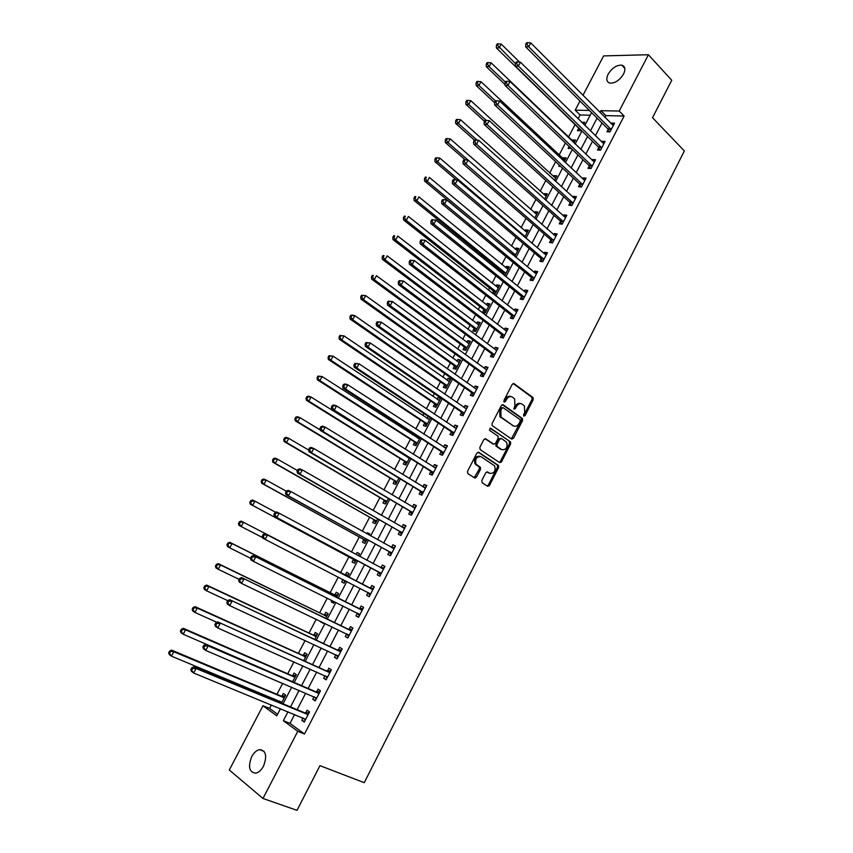 <?xml version="1.0" encoding="UTF-8"?>
<svg xmlns="http://www.w3.org/2000/svg" width="853" height="853" viewBox="0 0 853 853"><rect width="100%" height="100%" fill="white"/><g stroke="black" fill="none" stroke-linecap="round" stroke-linejoin="round"><path stroke-width="1.28" d="M523.817 416.125L525.085 415.592L533.178 399.716L533.093 397.647L514.028 383.658L512.195 384.383L503.92 400.494L504.123 402.094L505.424 401.56L506.49 399.481C508.217 396.688 510.179 395.888 512.397 397.093L514.658 398.873L514.903 405.506L513.901 409.014L515.329 408.63L516.385 406.561C518.091 403.789 520.031 402.989 522.217 404.162L524.424 405.911L524.67 412.489L523.625 414.558L523.817 416.125M523.529 415.742L532.037 399.396L531.952 397.327L513.133 383.519M503.846 401.742L505.36 399.151L506.49 399.481M513.762 408.79L515.255 406.231L516.385 406.561M251.72 756.643C253.917 752.634 256.518 750.299 259.525 749.627C265.997 750.448 267.32 755.95 263.502 766.143C261.317 770.142 258.726 772.487 255.74 773.191C249.193 772.338 247.85 766.826 251.72 756.643M608.146 74.211C612.049 67.995 616.602 64.977 621.784 65.148C625.164 66.246 625.75 69.221 623.543 74.051C619.641 80.267 615.109 83.295 609.948 83.146C606.515 82.048 605.918 79.073 608.146 74.211M481.817 480.516L482.126 482.745L487.607 486.263L489.473 485.432L498.621 467.487L498.589 465.514L478.778 452.314L476.88 453.124L467.529 471.336L467.849 473.596L474.609 477.925L476.496 477.094L480.474 469.342L480.452 467.369L476.049 464.16C474.865 458.893 476.539 456.408 481.049 456.696L494.665 465.898C495.87 471.101 494.239 473.586 489.771 473.351L487.639 471.965L485.762 472.786L481.817 480.516M582.951 95.344L603.625 55.903L648.397 54.731L671.737 80.278L652.524 117.703L684.362 150.96L364.252 782.681L319.95 765.653L297.004 810.35L262.98 798.472L229.297 770.003L262.98 705.73L276.756 715.848L280.477 708.715M648.397 54.731L619.225 111.039L600.97 110.677L600.022 112.489M294.605 714.526L289.999 723.387L304.5 734.006L624.119 116.04L619.225 111.039M304.5 734.006L297.782 731.309L262.98 798.472M511.672 439.082L513.495 438.303L522.537 420.572L522.473 418.535L503.185 404.791L501.319 405.538L492.085 423.525L492.138 425.562L511.672 439.082M510.616 443.955L501.521 461.793L499.677 462.603L480.154 449.627L479.844 447.356L483.822 439.604L485.709 438.805L493.652 444.168L495.518 443.379L498.12 438.282L498.077 436.267L489.409 430.221L490.688 428.249L510.574 441.95L510.616 443.955L509.486 443.592L500.402 461.409L501.521 461.793M624.119 116.04L605.865 115.603L604.926 117.415M602.015 123.013L595.394 135.755M592.504 141.299L585.808 154.201M582.951 159.692L576.18 172.732M573.355 178.16L566.499 191.349M563.705 196.723L556.774 210.062M554.013 215.382L546.997 228.871M544.267 234.138L537.177 247.775M534.468 252.978L527.303 266.776M524.627 271.915L517.376 285.862M514.743 290.948L507.407 305.054M504.795 310.076L497.384 324.343M494.804 329.301L487.308 343.727M484.76 348.621L477.19 363.207M474.673 368.048L467.007 382.794M464.522 387.561L456.781 402.477M454.329 407.18L446.503 422.256M444.082 426.905L436.16 442.142M433.782 446.716L425.775 462.123M423.429 466.644L415.336 482.222M413.023 486.668L404.844 502.417M402.563 506.789L394.289 522.708M392.049 527.026L383.69 543.116M381.483 547.359L373.028 563.63M370.863 567.799L362.322 584.23M360.169 588.378L351.596 604.862M349.378 609.127L340.816 625.601M338.545 629.983L329.983 646.457M327.648 650.956L319.097 667.409M316.687 672.036L308.146 688.478M305.683 693.222L297.132 709.664M608.178 129.432L606.952 131.799L609.98 131.906L614.512 123.173L611.462 123.077L611.153 123.674M598.731 147.644L597.495 150.021L600.523 150.181L605.065 141.395L602.037 141.257L601.685 141.939M589.242 165.951L588.005 168.34L591.001 168.542L595.575 159.724L592.568 159.532L592.174 160.3M579.709 184.344L578.462 186.743L581.447 186.999L586.043 178.128L583.047 177.893L582.61 178.746M570.124 202.833L568.876 205.242L571.841 205.552L576.457 196.638L573.483 196.35L572.992 197.288M560.496 221.407L559.237 223.827L562.18 224.179L566.829 215.223L563.865 214.892L563.332 215.926M550.814 240.077L549.556 242.508L552.488 242.913L557.148 233.914L554.205 233.53L553.629 234.65M541.09 258.832L539.821 261.285L542.732 261.732L547.423 252.691L544.491 252.264L543.873 253.469M531.312 277.694L530.033 280.147L532.933 280.658L537.646 271.563L534.735 271.083L534.063 272.384M521.492 296.641L520.213 299.115L523.081 299.67L527.815 290.532L524.936 289.999L524.211 291.385M511.619 315.685L510.329 318.169L513.186 318.777L517.942 309.586L515.073 309.01L514.306 310.492M501.692 334.824L500.402 337.319L503.238 337.98L508.025 328.746L505.168 328.117L504.358 329.695M491.723 354.059L490.422 356.565L493.247 357.279L498.045 348.003L495.22 347.31L494.356 348.984M481.7 373.39L480.399 375.906L483.193 376.674L488.023 367.355L485.218 366.609L484.301 368.379M471.634 392.817L470.312 395.355L473.095 396.165L477.947 386.804L475.164 386.004L474.193 387.87M461.505 412.34L460.183 414.889L462.944 415.763L467.828 406.348L465.056 405.506L464.032 407.467M451.333 431.97L450 434.529L452.74 435.456L457.645 425.988L454.894 425.093L453.828 427.15M441.108 451.695L439.764 454.276L442.494 455.257L447.42 445.735L444.69 444.786L443.571 446.94M430.829 471.528L429.486 474.119L432.183 475.153L437.141 465.589L434.422 464.576L433.26 466.836M420.497 491.456L419.143 494.058L421.83 495.145L426.799 485.538L424.112 484.472L422.885 486.828M410.112 511.491L408.758 514.103L411.413 515.255L416.413 505.584L413.748 504.464L412.468 506.927M399.673 531.622L398.308 534.245L400.942 535.46L405.975 525.747L403.33 524.563L401.998 527.133M389.181 551.859L387.806 554.503L390.429 555.761L395.483 546.005L392.86 544.768L391.484 547.402M378.636 572.203L377.261 574.858L379.852 576.18L384.938 566.371L382.325 565.07L380.95 567.725M368.027 592.654L366.651 595.319L369.221 596.705L374.328 586.832L371.748 585.478L370.362 588.144M357.375 613.2L355.989 615.887L358.537 617.327L363.666 607.411L361.107 606.003L359.721 608.679M346.659 633.886L345.262 636.562L347.789 638.065L352.961 628.096L350.423 626.624L349.026 629.311M335.837 654.741L334.493 657.343L336.999 658.911L342.192 648.888L339.675 647.352L338.268 650.061M324.972 675.715L323.66 678.242L326.145 679.862L331.359 669.786L328.863 668.198L327.456 670.916M314.032 696.805L312.774 699.236L315.226 700.921L320.472 690.802L318.009 689.139L316.591 691.879M303.05 718.002L301.834 720.348L304.265 722.096L309.532 711.924L307.091 710.208L305.662 712.948M590.18 115.219L580.083 114.974L578.089 118.78M575.039 124.613L568.503 137.098M565.422 142.984L559.12 155.033M555.644 161.675L549.684 173.063M545.813 180.463L540.216 191.168M535.929 199.346L530.694 209.369M526.002 218.325L521.119 227.655M516.022 237.401L511.501 246.037M506 256.572L501.841 264.505M499.261 269.452L498.61 270.689M495.913 275.839L492.138 283.057M489.579 287.951L488.449 290.116M485.784 295.202L482.382 301.706M479.855 306.536L478.224 309.639M475.601 314.661L472.573 320.451M470.078 325.228L467.956 329.269M465.365 334.227L462.721 339.281M460.247 344.004L457.634 348.994M455.075 353.888L452.815 358.207M450.384 362.866L447.26 368.827M444.733 373.657L442.867 377.229M440.457 381.824L436.832 388.755M434.337 393.532L432.866 396.336M430.488 400.878L426.351 408.79M423.888 413.502L422.821 415.55M420.476 420.028L415.816 428.931M413.385 433.569L412.713 434.849M410.4 439.274L405.218 449.179M400.281 458.615L394.576 469.534M390.12 478.053L383.871 489.985M379.894 497.587L373.113 510.552M369.626 517.217L362.29 531.227M359.305 536.942L351.415 552.019M348.92 556.774L340.582 572.715M338.289 577.108L330.111 592.728M327.285 598.134L319.598 612.838M316.228 619.267L309.021 633.054M305.107 640.528L298.379 653.377M293.922 661.896L287.696 673.795M282.684 683.381L276.958 694.331M274.506 699.012L273.962 700.046M271.382 704.973L269.58 708.427L277.577 714.281M583.697 124.282L584.753 122.267L581.757 122.374M578.622 128.366L577.417 130.68L580.307 130.786L580.776 129.869M573.994 142.867L575.476 140.041L572.598 139.903L572.203 140.649M569.132 146.524L568.13 148.443L571.105 148.401M564.249 161.548L566.147 157.901L563.289 157.72L562.863 158.541M559.397 165.173L558.8 166.303L560.752 166.431M554.439 180.314L556.785 175.846L553.938 175.622L553.469 176.518M544.598 199.186L547.37 193.876L544.545 193.599L544.022 194.591M534.692 218.144L537.912 211.992L535.098 211.672L534.543 212.738M524.744 237.209L528.402 230.193L525.608 229.83L525.011 230.982M514.743 256.358L518.859 248.49L516.076 248.074L515.436 249.311M504.699 275.604L509.262 266.872L506.501 266.413L505.808 267.735M503.142 272.853L502.588 273.898M493.258 293.912L494.975 294.242L499.613 285.339L496.872 284.838L496.137 286.245M493.492 291.299L492.458 293.283M483.811 309.852L482.542 312.273L485.261 312.848L489.921 303.903L487.202 303.348L486.423 304.841M474.065 328.48L472.797 330.911L475.494 331.54L480.186 322.551L477.477 321.954L476.656 323.532M464.288 347.214L463.008 349.655L465.685 350.327L470.398 341.296L467.711 340.646L466.847 342.32M454.457 366.033L453.167 368.485L455.833 369.21L460.567 360.137L457.901 359.433L456.984 361.192M444.573 384.938L443.283 387.411L445.927 388.179L450.683 379.063L448.038 378.316L447.068 380.161M434.646 403.949L433.345 406.423L435.968 407.254L440.756 398.084L438.122 397.285L437.109 399.225M428.206 416.36L427.097 418.386M424.666 423.045L423.365 425.53L425.967 426.415L430.445 417.842L428.163 416.349M417.714 436.363L417.042 437.632M414.643 442.238L413.332 444.744L415.912 445.671L420.007 437.834M404.567 461.526L403.245 464.043L405.804 465.024L409.515 457.933M394.438 480.911L393.116 483.438L395.653 484.472L398.969 478.128M384.255 500.391L382.933 502.929L385.449 504.027L388.371 498.44M379.99 514.476L377.612 513.111L379.98 514.498M374.03 519.967L372.697 522.526L375.192 523.667L377.708 518.848M369.232 535.087L369.839 533.925L367.344 532.752L366.822 533.754M363.751 539.65L362.408 542.209L364.881 543.414L367.003 539.363M358.431 555.783L359.508 553.714L357.034 552.488L356 554.482M353.419 559.419L352.065 561.999L354.528 563.257L356.234 559.995M347.576 576.564L349.122 573.621L346.67 572.331L345.316 574.922M342.927 579.496L341.68 581.895L344.111 583.207L345.39 580.765M336.7 597.388L338.673 593.613L336.253 592.27L334.888 594.872M331.977 600.459L331.231 601.877L333.651 603.252L334.451 601.696M325.782 618.318L328.181 613.712L325.782 612.315L324.417 614.928M320.963 621.549L323.127 623.394L323.468 622.754M314.789 639.366L317.636 633.918L315.258 632.457L313.883 635.09M303.743 660.521L307.037 654.219L304.681 652.705L303.295 655.349M294.989 677.293L185.549 629.877L183.192 634.237L292.632 681.782L296.386 674.627L294.04 673.06L292.654 675.715M281.479 703.171L285.67 695.142L283.356 693.51L281.959 696.176M279.421 701.059L278.878 702.083M269.58 708.427L262.98 705.73M580.083 114.974L575.189 110.154L579.976 101.027M589.412 110.442L575.189 110.154M283.036 703.81L291.694 687.23M294.189 682.453L302.836 665.862M305.267 661.203L313.936 644.612M316.303 640.07L324.961 623.468M327.275 619.043L335.933 602.442M338.183 598.134L346.851 581.522M349.037 577.332L357.684 560.762M359.881 556.561L368.432 540.162M370.671 535.887L379.137 519.658M381.398 515.319L389.778 499.261M392.081 494.857L400.366 478.981M402.701 474.492L410.89 458.797M413.268 454.244L421.371 438.719M423.781 434.102L431.799 418.748M434.241 414.068L442.163 398.873M444.637 394.129L452.485 379.105M454.99 374.286L462.742 359.433M465.29 354.56L472.957 339.867M475.537 334.93L483.118 320.397M485.73 315.397L493.226 301.024M495.87 295.959L503.281 281.746M505.957 276.628L513.293 262.575M515.99 257.393L523.241 243.5M525.981 238.254L533.146 224.51M535.919 219.21L543.009 205.626M545.803 200.263L552.819 186.828M555.644 181.412L562.575 168.126M565.432 162.656L572.288 149.52M575.167 143.997L581.949 131.01M584.859 125.423L591.555 112.585M287.962 711.797L283.335 720.689L297.782 731.309M597.1 118.109L590.436 130.904M587.546 136.459L580.808 149.403M577.939 154.905L571.126 167.988M568.29 173.447L561.391 186.679M558.587 192.074L551.614 205.456M548.842 210.798L541.794 224.328M539.043 229.606L531.909 243.297M529.191 248.522L521.983 262.361M519.296 267.522L512.013 281.522M509.348 286.629L501.98 300.778M499.357 305.822L491.904 320.131M489.313 325.11L481.774 339.59M479.215 344.505L471.592 359.145M469.065 363.996L461.356 378.796M458.861 383.583L451.077 398.554M448.614 403.277L440.734 418.407M438.303 423.067L430.339 438.367M427.95 442.963L419.9 458.424M417.543 462.955L409.397 478.586M407.073 483.054L398.841 498.856M396.549 503.249L388.232 519.232M385.982 523.561L377.57 539.714M375.352 543.969L366.843 560.304M364.668 564.494L356.085 580.989M353.91 585.158L345.294 601.696M343.066 605.982L334.451 622.519M332.158 626.923L323.554 643.45M321.197 647.971L312.593 664.498M310.183 669.136L301.578 685.652M299.104 690.408L290.51 706.913M605.865 115.603L600.97 110.677M289.999 723.387L283.335 720.689M581.853 122.182L583.804 124.09M572.598 139.903L574.559 141.79M563.289 157.72L565.272 159.586M553.938 175.622L555.943 177.456M544.545 193.599L546.56 195.422M535.098 211.672L537.145 213.463M525.608 229.83L527.676 231.6M516.076 248.074L518.155 249.822M506.501 266.413L508.601 268.13M496.872 284.838L498.994 286.523M487.202 303.348L489.345 305.011M477.477 321.954L479.642 323.596M467.711 340.646L469.896 342.266M457.901 359.433L460.108 361.022M448.038 378.316L450.267 379.873M438.122 397.285L440.372 398.82M367.344 532.752L369.754 534.085M357.034 552.488L359.465 553.8M341.68 581.895L344.132 583.153M331.231 601.877L333.715 603.114M320.739 621.976L323.244 623.18M611.462 123.077L613.499 125.124M476.646 464.789L475.249 463.872M602.037 141.257L604.095 143.283M592.568 159.532L594.637 161.526M583.047 177.893L585.147 179.866M573.483 196.35L575.594 198.291M563.865 214.892L566.008 216.811M554.205 233.53L556.369 235.417M544.491 252.264L546.677 254.119M534.735 271.083L536.942 272.917M524.936 289.999L527.154 291.801M515.073 309.01L517.323 310.78M505.168 328.117L507.45 329.866M495.22 347.31L497.512 349.037M485.218 366.609L487.532 368.304M475.164 386.004L477.499 387.667M465.056 405.506L467.423 407.137M454.894 425.093L457.283 426.692M444.69 444.786L447.1 446.354M434.422 464.576L436.864 466.122M424.112 484.472L426.575 485.975M413.748 504.464L416.232 505.946M403.33 524.563L405.836 526.013M392.86 544.768L395.387 546.176M382.325 565.07L384.884 566.456M366.651 595.319L369.242 596.652M355.989 615.887L358.612 617.188M345.262 636.562L347.917 637.831M334.493 657.343L337.17 658.58M323.66 678.242L326.368 679.436M312.774 699.236L315.503 700.398M301.834 720.348L304.585 721.478M520.693 403.597C518.592 402.787 516.779 403.661 515.255 406.231M510.84 396.506C508.719 395.707 506.895 396.581 505.36 399.151M511.342 438.858L521.407 420.23L521.343 418.194L502.321 404.642M520.234 421.19L520.042 419.623L503.27 407.755L501.969 408.278L500.839 410.485L501.042 417.053L513.303 425.818C515.5 426.958 517.44 426.137 519.125 423.365L520.234 421.19M502.844 407.627L500.839 407.947L501.969 408.278M513.591 425.999L499.911 416.701L499.709 410.144L500.839 407.947M499.293 462.347L500.402 461.409M484.93 438.666L493.023 443.965M489.995 428.195L510.329 441.726M501.799 449.67C506.277 449.926 507.876 447.43 506.586 442.195L501.479 438.527L499.623 439.306L497.022 444.402L497.064 446.407L501.873 449.723M500.967 438.357L498.504 438.943L499.623 439.306M500.679 449.296L495.945 446.023L495.902 444.029L498.504 438.943M509.486 443.592L509.198 441.364M488.662 472.957L486.924 471.816M479.887 456.28C475.398 456.056 473.746 458.551 474.94 463.765L476.838 464.928M474.193 477.659L479.365 468.937L479.343 466.975L475.729 464.522M487.18 485.986L488.353 485.016L497.502 467.092L497.47 465.12L478.021 452.165M519.626 62.12L501.255 44.089L499.24 47.832L496.371 47.939L578.227 127.715L579.688 130.765M497.534 45.326L498.333 43.823L497.192 43.876L496.382 45.369L497.534 45.326L515.425 63.655M498.333 43.823L501.255 44.089M496.371 47.939L496.382 45.369M611.217 129.539L528.711 46.766L530.769 42.917L613.286 125.54M609.234 131.884L607.773 128.76L525.693 46.872L528.711 46.766L526.962 44.185L527.783 42.65L526.578 42.703L525.747 44.239L526.962 44.185M525.747 44.239L525.693 46.872M530.769 42.917L527.783 42.65M569.825 147.174L570.454 148.571M574.261 142.355L491.147 62.855L489.121 66.609L486.274 66.673L505.04 84.564M487.404 64.103L488.215 62.589L487.074 62.621L486.263 64.124L487.404 64.103L489.121 66.609L505.424 82.197M488.215 62.589L491.147 62.855M486.274 66.673L486.263 64.124M564.931 160.225L480.985 81.707L478.949 85.492L476.123 85.492L494.633 102.744M477.222 82.965L478.043 81.462L476.912 81.462L476.102 82.976L477.222 82.965L478.949 85.492L495.412 100.878M478.043 81.462L480.985 81.707M476.123 85.492L476.102 82.976M555.559 178.181L470.771 100.654L468.724 104.461L465.919 104.407L484.461 121.318M466.996 101.933L467.817 100.419L466.698 100.398L465.877 101.923L466.996 101.933L468.724 104.461L486.146 120.369L484.994 120.337L484.152 121.904L485.325 121.947L486.167 120.369L489.195 120.614L575.21 199.048M467.817 100.419L470.771 100.654M465.919 104.407L465.877 101.923M601.749 147.804L518.389 66.054L520.458 62.194L603.839 143.784M599.84 150.149L598.326 146.983L515.383 66.118L518.389 66.054L516.63 63.474L517.462 61.928L516.257 61.96L515.436 63.495L516.63 63.474M515.436 63.495L515.383 66.118M520.458 62.194L517.462 61.928M592.249 166.154L508.015 85.449L510.094 81.557L594.338 162.113M590.393 168.499L588.837 165.29L505.029 85.449L508.015 85.449L506.255 82.858L507.087 81.302L505.893 81.312L505.061 82.869L506.255 82.858M505.061 82.869L505.029 85.449M510.094 81.557L507.087 81.302M582.695 184.589L497.587 104.94L499.677 101.038L584.795 180.537M580.904 186.956L579.294 183.694L494.623 104.887L497.587 104.94L495.817 102.349L496.649 100.793L495.465 100.771L494.633 102.328L495.817 102.349M494.633 102.328L494.623 104.887M499.677 101.038L496.649 100.793M546.144 196.222L460.503 119.708L458.445 123.525L455.662 123.429L474.396 140.116M456.718 120.998L457.539 119.473L456.43 119.441L455.598 120.966L456.718 120.998L458.445 123.525L477.094 140.169M457.539 119.473L460.503 119.708M455.662 123.429L455.598 120.966M489.195 120.614L487.095 124.538L484.163 124.431L569.708 202.182L571.371 205.498M573.088 203.131L487.095 124.538L485.325 121.947M484.152 121.904L484.163 124.431M536.676 214.348L450.181 138.847L448.113 142.696L445.351 142.547L465.258 159.863M446.375 140.159L447.207 138.623L446.098 138.57L445.277 140.105L446.375 140.159L448.113 142.696L468.041 160.065M447.207 138.623L450.181 138.847M445.351 142.547L445.277 140.105M563.449 221.759L476.56 144.232L478.672 140.287L565.571 217.654M561.796 224.136L560.069 220.767L563.023 221.108L560.069 220.767L473.639 144.082L476.56 144.232L474.78 141.641L475.622 140.063L474.46 139.999L473.618 141.577L474.78 141.641M473.618 141.577L473.639 144.082M478.672 140.287L475.622 140.063M527.165 232.57L439.807 158.093L437.728 161.953L434.987 161.75L456.291 179.855M435.99 159.426L436.821 157.88L435.723 157.805L434.891 159.351L435.99 159.426L437.728 161.953L525.075 236.58M436.821 157.88L439.807 158.093M434.987 161.75L434.891 159.351M553.746 240.471L465.962 164.043L468.084 160.076L555.879 236.356M552.168 242.87L550.42 239.469L553.32 239.832L550.388 239.437L463.072 163.829L465.962 164.043L464.181 161.441L465.024 159.852L463.872 159.767L463.019 161.356L464.181 161.441M463.019 161.356L463.072 163.829M468.084 160.076L465.024 159.852M517.611 250.878L429.39 177.445L427.289 181.326L424.581 181.071L512.909 254.834M425.551 178.789L426.383 177.232L425.295 177.136L424.463 178.682L425.551 178.789L427.289 181.326L515.5 254.908M425.295 177.136L426.383 177.232M424.581 181.071L424.463 178.682M453.22 179.642L452.367 181.241L453.519 181.348L454.372 179.748L453.22 179.642L457.443 179.962L546.155 255.143M454.372 179.748L457.443 179.962L455.31 183.949L452.442 183.683L540.717 258.256L542.508 261.7M544.001 259.28L455.31 183.949L453.519 181.348M452.367 181.241L452.442 183.683M508.004 269.271L418.908 196.883L416.808 200.786L414.11 200.476L502.705 272.235L504.475 275.434M415.048 198.248L415.891 196.691L414.814 196.563L413.972 198.131L415.048 198.248L416.808 200.786L505.893 273.323M414.814 196.563L415.891 196.691M414.11 200.476L413.972 198.131M442.526 199.623L441.662 201.223L442.803 201.351L443.667 199.751L442.526 199.623L446.748 199.954L536.366 274.026M443.667 199.751L446.748 199.954L444.605 203.963L441.758 203.643L530.875 277.065L532.794 280.626M534.213 278.185L444.605 203.963L442.803 201.351M441.662 201.223L441.758 203.643M498.077 287.696L408.374 216.427L406.263 220.351L403.586 219.989L493.055 290.702L495.007 294.168M404.503 217.814L405.346 216.246L404.279 216.097L403.426 217.664L404.503 217.814L406.263 220.351L496.233 291.822M404.279 216.097L405.346 216.246M403.586 219.989L403.426 217.664M431.767 219.711L430.904 221.322L432.034 221.471L432.897 219.861L431.767 219.711L435.99 220.053L526.258 292.942M432.897 219.861L435.99 220.053L433.836 224.094L431.01 223.71L521.044 296.023L523.049 299.659M524.371 297.185L433.836 224.094L432.034 221.471M430.904 221.322L431.01 223.71M488.662 306.323L397.786 236.078L395.653 240.024L393.009 239.608L483.363 309.244L485.336 312.699M488.705 306.238L488.087 306.131M393.894 237.475L394.747 235.897L393.681 235.737L392.828 237.315L393.894 237.475L395.653 240.024L486.519 310.417M393.681 235.737L394.747 235.897M393.009 239.608L392.828 237.315M420.945 239.906L420.081 241.527L421.201 241.698L422.075 240.077L420.945 239.906L425.178 240.269L516.651 312.081M422.075 240.077L425.178 240.269L423.013 244.321L420.209 243.883L511.171 315.066L513.218 318.723M514.476 316.282L423.013 244.321L421.201 241.698M516.065 311.878L516.705 311.985M420.081 241.527L420.209 243.883M478.917 324.993L387.134 255.836L385.002 259.792L382.368 259.323L473.618 327.893L475.622 331.305M479.002 324.822L478.181 324.694M383.232 257.243L384.085 255.655L383.029 255.473L382.176 257.052L383.232 257.243L385.002 259.792L476.774 329.098M383.029 255.473L384.085 255.655M382.368 259.323L382.176 257.052M410.069 260.208L409.205 261.839L410.314 262.042L411.189 260.41L410.069 260.208L414.313 260.581L506.725 331.252M411.189 260.41L414.313 260.581L412.127 264.654L409.344 264.163L501.244 334.216L503.313 337.841M504.539 335.474L412.127 264.654L410.314 262.042M505.978 330.932L506.821 331.071M409.205 261.839L409.344 264.163M469.129 343.748L376.44 275.69L374.286 279.667L371.684 279.144L463.829 346.617L465.855 350.018M469.257 343.503L468.244 343.354M372.516 277.118L373.369 275.519L372.324 275.316L371.471 276.905L372.516 277.118L374.286 279.667L466.964 347.875M372.324 275.316L373.369 275.519M371.684 279.144L371.471 276.905M399.14 280.626L398.266 282.258L399.364 282.482L400.249 280.84L399.14 280.626L403.384 281.01L496.745 350.508M400.249 280.84L403.384 281.01L401.187 285.105L398.436 284.55L491.264 353.451L493.354 357.055M494.548 354.763L401.187 285.105L399.364 282.482M495.838 350.093L496.883 350.252M398.266 282.258L398.436 284.55M459.287 362.589L365.681 295.639L363.527 299.648L360.936 299.062L453.999 365.447L456.035 368.816M459.458 362.269L458.242 362.099M361.736 297.089L362.6 295.49L361.565 295.255L360.702 296.855L361.736 297.089L363.527 299.648L457.112 366.747M361.565 295.255L365.681 295.639L362.6 295.49M360.936 299.062L360.702 296.855M388.147 301.152L387.262 302.794L388.36 303.039L389.245 301.386L388.147 301.152L392.391 301.546L486.711 369.871M389.245 301.386L392.391 301.546L390.194 305.673L387.454 305.054L481.241 372.793L483.352 376.365M484.504 374.147L390.194 305.673L388.36 303.039M485.645 369.36L486.903 369.52M387.262 302.794L387.454 305.054M449.392 381.536L354.869 315.706L352.694 319.736L350.135 319.097L444.114 384.362L446.172 387.699M449.616 381.12L448.198 380.95M350.903 317.167L351.777 315.557L350.754 315.311L349.879 316.921L350.903 317.167L352.694 319.736L447.217 385.705M350.754 315.311L352.3 315.077L354.869 315.706L351.777 315.557M350.135 319.097L349.879 316.921M377.101 321.784L376.205 323.436L377.293 323.703L378.178 322.05L377.101 321.784L381.344 322.199L476.635 389.341M378.178 322.05L381.344 322.199L379.127 326.336L376.418 325.665L471.165 392.231L473.308 395.771M474.417 393.628L379.127 326.336L377.293 323.703M475.388 388.723L476.87 388.893M376.205 323.436L376.418 325.665M439.455 400.569L343.994 335.879L341.818 339.921L339.281 339.227L434.177 403.373L436.267 406.689M439.721 400.068L438.101 399.897M340.016 337.361L340.891 335.741L339.878 335.464L339.004 337.084L341.818 339.921L437.269 404.759M339.878 335.464L343.994 335.879L340.891 335.741M339.281 339.227L339.004 337.084M365.98 342.522L365.095 344.196L366.172 344.484L367.057 342.821L365.98 342.522L370.234 342.959L466.506 408.896M367.057 342.821L370.234 342.959L368.006 347.118L365.329 346.382L461.036 411.764L463.2 415.272M464.267 413.204L368.006 347.118L366.172 344.484M465.088 408.192L466.783 408.363M365.095 344.196L365.329 346.382M429.475 419.697L333.065 356.159L330.879 360.222L328.362 359.465L424.197 422.48L426.308 425.764M429.773 419.122L427.939 418.94M329.077 357.652L329.951 356.021L328.949 355.722L328.064 357.354L330.879 360.222L427.268 423.909M328.949 355.722L333.065 356.159L329.951 356.021M328.362 359.465L328.064 357.354M354.816 363.389L353.91 365.063L354.976 365.372L355.872 363.698L354.816 363.389L359.07 363.826L456.323 428.558M355.872 363.698L359.07 363.826L356.831 368.016L354.166 367.216L450.853 431.394L453.05 434.881M454.073 432.887L356.831 368.016L354.976 365.372M500.178 461.761L501.191 462.273M501.148 461.985L500.338 461.526M454.734 427.758L456.643 427.929M353.91 365.063L354.166 367.216M419.431 438.922L322.082 376.536L319.875 380.63L317.391 379.82L414.163 441.673L416.296 444.935M419.783 438.261L417.735 438.079M318.073 378.06L318.947 376.418L317.956 376.098L317.071 377.73L319.875 380.63L417.224 443.155M317.956 376.098L322.082 376.536L318.947 376.418M317.391 379.82L317.071 377.73M489.089 485.954L488.065 485.442M489.259 485.762L488.215 485.25M475.292 478.075L474.535 477.552M343.578 384.362L342.671 386.046L343.727 386.388L344.633 384.703L343.578 384.362L345.198 383.967L347.843 384.82L446.087 448.315M344.633 384.703L347.843 384.82L345.593 389.032L342.949 388.168L440.617 451.13L442.835 454.585M443.827 452.676L345.593 389.032L343.727 386.388M444.317 447.43L446.45 447.601M342.671 386.046L342.949 388.168M409.355 458.242L311.036 397.029L308.818 401.145L306.355 400.27L404.077 460.972L406.241 464.203M408.683 457.411L407.478 457.325M307.005 398.564L307.89 396.922L306.909 396.581L306.014 398.223L308.818 401.145L407.126 462.497M306.909 396.581L308.562 396.176L311.036 397.029L307.89 396.922M306.355 400.27L306.014 398.223M332.286 405.442L331.38 407.137L332.425 407.51L333.331 405.815L332.286 405.442L333.939 405.015L336.551 405.921L435.798 468.18M333.331 405.815L336.551 405.921L334.291 410.154L331.678 409.227L430.339 470.963L432.578 474.385M433.527 472.551L334.291 410.154L332.425 407.51M433.846 467.209L436.214 467.369M331.38 407.137L331.678 409.227M320.27 429.976L299.936 417.639L297.708 421.766L295.266 420.838L393.947 480.356L396.133 483.566M295.884 419.186L296.78 417.533L295.799 417.16L294.903 418.812L297.708 421.766L396.976 481.934M295.799 417.16L297.484 416.712L299.936 417.639L296.78 417.533M295.266 420.838L294.903 418.812M320.931 426.649L320.014 428.355L321.048 428.75L321.965 427.044L320.931 426.649L322.605 426.169L325.196 427.14L425.455 488.14M321.965 427.044L325.196 427.14L322.924 431.394L320.333 430.413L419.996 490.901L422.267 494.292M423.173 492.544L322.924 431.394L321.048 428.75M423.323 487.095L425.924 487.234M320.014 428.355L320.333 430.413M308.658 450.064L288.772 438.346L286.533 442.504L284.113 441.513L383.765 499.847L385.972 503.025M284.699 439.913L285.595 438.261L284.635 437.866L283.74 439.519L286.533 442.504L386.782 501.468M284.635 437.866L286.341 437.365L288.772 438.346L285.595 438.261M284.113 441.513L283.74 439.519M309.511 447.974L308.594 449.68L309.618 450.096L310.535 448.39L309.511 447.974L311.217 447.441L313.787 448.475L415.059 508.207M310.535 448.39L313.787 448.475L311.494 452.762L308.935 451.706L409.611 510.936L411.903 514.295M412.767 512.632L311.494 452.762L309.618 450.096M412.735 507.087L415.582 507.204M308.594 449.68L308.935 451.706M297.42 470.536L277.545 459.17L275.295 463.35L272.907 462.294L373.529 519.434L375.757 522.58M273.461 460.759L274.367 459.085L273.408 458.669L272.502 460.343L275.295 463.35L376.536 521.108M273.408 458.669L275.146 458.125L277.545 459.17L274.367 459.085M272.907 462.294L272.502 460.343M298.028 469.406L297.1 471.133L298.113 471.57L299.04 469.854L298.028 469.406L299.766 468.83L302.303 469.928L404.61 528.37M299.04 469.854L302.303 469.928L300 474.236L297.462 473.116L399.172 531.078L401.486 534.404M402.307 532.816L300 474.236L298.113 471.57M402.104 527.186L405.175 527.282M297.1 471.133L297.462 473.116M286.341 491.232L266.264 480.111L264.003 484.312L261.636 483.193L363.239 539.117L365.5 542.231M262.159 481.71L263.065 480.036L262.116 479.589L261.21 481.273L264.003 484.312L366.225 540.834M262.116 479.589L263.886 479.002L266.264 480.111L263.065 480.036M261.636 483.193L261.21 481.273M286.48 490.965L285.552 492.693L286.555 493.162L287.482 491.435L286.48 490.965L288.25 490.336L290.766 491.499L394.107 548.65M287.482 491.435L290.766 491.499L288.442 495.828L285.936 494.655L388.669 551.315L391.015 554.621M391.794 553.117L288.442 495.828L286.555 493.162M391.399 547.402L394.726 547.455M285.552 492.693L285.936 494.655M275.722 512.322L254.919 501.159L252.648 505.381L250.302 504.198L352.907 558.896L355.189 561.988M358.782 555.1L357.13 555.09M250.793 502.78L251.71 501.095L250.771 500.626L249.854 502.31L252.648 505.381L355.872 560.666M250.771 500.626L252.573 499.986L254.919 501.159L251.71 501.095M250.302 504.198L249.854 502.31M274.869 512.642L273.941 514.38L274.933 514.881L275.86 513.133L274.869 512.642L276.671 511.96L279.155 513.197L383.551 569.026M275.86 513.133L279.155 513.197L276.83 517.547L274.346 516.3L378.114 571.67L380.491 574.933M381.227 573.515L276.83 517.547L274.933 514.881M380.641 567.714L384.223 567.735M273.941 514.38L274.346 516.3M343.311 579.688L344.825 581.842M348.44 574.922L344.591 574.794L241.196 521.087L243.51 522.324L241.228 526.568L262.575 537.582M347.757 576.212L243.51 522.324L239.362 521.769L238.445 523.475L239.373 523.966L240.29 522.271M239.373 523.966L241.228 526.568L238.904 525.32L238.445 523.475M239.362 521.769L241.196 521.087M372.217 589.391L265.027 533.711L372.942 589.508M264.174 534.959L267.49 535.012L265.144 539.384L262.692 538.072L262.255 536.185L263.236 536.708L264.174 534.959L263.193 534.436L262.255 536.185M370.607 594.019L265.144 539.384L263.236 536.708M369.637 588.026L373.667 588.122M369.914 595.362L367.76 592.302M265.027 533.711L263.193 534.436M338.033 594.84L334.163 594.765L229.756 542.305L232.048 543.596L229.745 547.871L250.547 558.246M337.319 596.226L232.048 543.596L227.89 543.03L226.973 544.736L227.879 545.259L228.807 543.553M227.879 545.259L229.745 547.871L227.452 546.56L226.973 544.736M227.89 543.03L229.756 542.305M361.544 609.991L253.32 555.57L362.28 610.098M252.424 556.902L255.751 556.945L253.394 561.349L250.974 559.963L250.515 558.118L251.486 558.662L252.424 556.902L251.454 556.359L250.515 558.118M359.934 614.64L253.394 561.349L251.486 558.662M358.985 608.562L363.047 608.615M359.284 615.887L357.279 613.062M253.32 555.57L251.454 556.359M327.584 614.864L323.682 614.821L218.251 563.63L220.522 564.995L218.208 569.282L239.128 579.368M326.816 616.335L220.522 564.995L216.353 564.409L215.425 566.125L216.331 566.68L217.259 564.953M216.331 566.68L218.208 569.282L215.937 567.917L215.425 566.125M216.353 564.409L218.251 563.63M350.818 630.698L241.548 577.566L351.553 630.793M240.61 578.974L243.947 579.006L241.58 583.431L239.181 581.981L238.701 580.168L239.661 580.744L240.61 578.974L239.65 578.398L238.701 580.168M349.197 635.357L241.58 583.431L239.661 580.744M348.28 629.215L352.385 629.215M348.589 636.519L346.691 633.896M241.548 577.566L239.65 578.398M317.081 634.984L313.136 634.995L206.682 585.083L208.921 586.501L206.597 590.82L227.73 600.651M316.26 636.551L208.921 586.501L204.763 585.904L203.824 587.632L204.72 588.207L205.658 586.48M204.72 588.207L206.597 590.82L204.357 589.38L203.824 587.632M204.763 585.904L206.682 585.083M340.027 651.511L229.702 599.68L340.784 651.607M228.721 601.162L232.08 601.184L229.702 605.63L227.324 604.116L226.823 602.346L227.772 602.943L228.721 601.162L227.772 600.565L226.823 602.346M338.406 656.192L229.702 605.63L227.772 602.943M337.521 649.965L341.658 649.911M337.852 657.258L336.061 654.848M229.702 599.68L227.772 600.565M306.526 655.2L302.548 655.264L195.049 606.643L197.267 608.125L194.932 612.465L216.918 622.338M305.651 656.863L197.267 608.125L193.098 607.517L192.16 609.255L193.045 609.852L193.983 608.114M193.045 609.852L194.932 612.465L192.714 610.972L192.16 609.255M193.098 607.517L195.049 606.643M329.194 672.431L217.803 621.912L329.951 672.516M216.779 623.49L220.149 623.49L217.75 627.968L215.414 626.379L214.881 624.641L215.82 625.281L216.779 623.49L215.841 622.85L214.881 624.641M327.563 677.133L217.75 627.968L215.82 625.281M326.699 670.831L330.879 670.725M327.051 678.114L325.366 675.896M217.803 621.912L215.841 622.85M295.916 675.533L291.907 675.629L183.363 628.32L185.549 629.877L181.369 629.247L180.431 630.996L181.305 631.615L182.243 629.877M181.305 631.615L183.192 634.237L181.017 632.67L180.431 630.996M181.369 629.247L183.363 628.32M318.286 693.468L315.823 691.804L205.829 644.271L208.143 645.924L319.054 693.542M204.763 645.924L208.143 645.924L205.733 650.423L203.419 648.76L202.865 647.064L203.792 647.726L204.763 645.924L203.835 645.273L202.865 647.064M316.655 698.18L205.733 650.423L203.792 647.726M315.823 691.804L320.035 691.644M316.186 699.076L314.629 697.05M205.829 644.271L203.835 645.273M280.136 701.358L281.522 703.085M285.243 695.963L281.202 696.112L171.602 650.125L173.767 651.745L171.4 656.128L281.916 702.339M284.273 697.818L173.767 651.745L169.587 651.095L168.638 652.854L169.502 653.505L170.451 651.745M169.502 653.505L171.4 656.128L169.246 654.496L168.638 652.854M169.587 651.095L171.602 650.125M307.336 714.611L304.894 712.884L193.78 666.769L196.073 668.485L308.104 714.675M192.671 668.496L196.073 668.485L193.652 673.006L191.371 671.279L190.795 669.616L191.701 670.309L192.671 668.496L191.754 667.814L190.795 669.616M305.694 719.335L193.652 673.006L191.701 670.309M304.894 712.884L309.138 712.681M305.278 720.145L303.828 718.322M193.78 666.769L191.754 667.814M523.945 415.251L525.085 415.592M504.283 401.23L505.424 401.56M514.188 408.299L515.329 408.63M513.357 383.477L514.028 383.658M531.76 397.157L532.912 397.477M532.037 399.396L533.178 399.716M502.566 404.61L503.185 404.791M521.13 417.991L522.26 418.333M521.407 420.23L522.537 420.572M512.376 437.941L513.495 438.303M499.709 410.144L500.839 410.485M500.658 417.426L501.788 417.767M512.163 425.466L513.303 425.818M492.533 443.795L493.652 444.168M495.902 444.029L497.022 444.402M496.201 446.279L497.32 446.652M479.045 466.687L480.164 467.092M479.365 468.937L480.474 469.342M475.388 476.688L476.496 477.094M497.203 464.864L498.323 465.258M497.502 467.092L498.621 467.487M488.353 485.016L489.473 485.432M611.132 129.336L608.093 129.23M610.812 128.867L607.773 128.76M601.664 147.601L598.646 147.452M601.354 147.132L598.326 146.983M592.163 165.951L589.156 165.749M591.843 165.493L588.837 165.29M582.599 184.397L579.613 184.152M582.279 183.939L579.294 183.694M573.003 202.939L570.028 202.63M572.672 202.481L569.708 202.182M563.353 221.556L560.4 221.215M524.68 235.993L523.06 235.769L524.648 235.961M523.571 236.206L524.979 236.398M553.661 240.279L550.718 239.885M512.301 253.863L515.073 254.29M512.642 254.301L515.415 254.727M543.915 259.088L540.994 258.64M543.574 258.651L540.653 258.203M502.705 272.235L505.456 272.704M503.046 272.661L505.797 273.141M534.117 278.003L531.216 277.502M533.775 277.556L530.875 277.065M493.055 290.702L495.785 291.214M493.397 291.118L496.137 291.641M524.275 297.004L521.396 296.449M523.923 296.567L521.044 296.023M483.363 309.244L486.082 309.82M483.704 309.671L486.423 310.236M514.38 316.1L511.523 315.493M514.028 315.663L511.171 315.066M473.618 327.893L476.315 328.501M473.969 328.298L476.667 328.917M504.443 335.282L501.596 334.632M504.091 334.866L501.244 334.216M463.829 346.617L466.516 347.288M464.192 347.032L466.868 347.704M494.452 354.571L491.627 353.867M494.09 354.155L491.264 353.451M453.999 365.447L456.654 366.161M454.35 365.852L457.016 366.566M484.408 373.966L481.604 373.209M484.046 373.55L481.241 372.793M444.114 384.362L446.748 385.129M444.477 384.767L447.111 385.535M474.311 393.446L471.528 392.636M473.948 393.041L471.165 392.231M434.177 403.373L436.8 404.194M434.54 403.768L437.162 404.589M464.171 413.033L461.398 412.17M463.797 412.628L461.036 411.764M424.197 422.48L426.799 423.344M424.559 422.864L427.172 423.738M453.967 432.716L451.226 431.799M453.593 432.311L450.853 431.394M414.163 441.673L416.744 442.6M414.537 442.067L417.117 442.984M443.72 452.495L441.001 451.525M443.347 452.101L440.617 451.13M408.566 458.008L409.163 458.232M404.077 460.972L406.646 461.942M404.461 461.356L407.02 462.326M433.42 472.381L430.722 471.346M433.036 471.986L430.339 470.963M435.606 468.169L435.009 467.934M393.947 480.356L396.485 481.391M394.331 480.74L396.869 481.764M423.067 492.362L420.38 491.285L423.056 492.352M422.683 491.978L419.996 490.901M425.263 488.129L424.538 487.841M383.765 499.847L386.281 500.935M384.149 500.221L386.676 501.308M412.66 512.461L409.994 511.31M412.276 512.077L409.611 510.936M414.867 508.196L413.961 507.812M373.529 519.434L376.034 520.565M373.913 519.797L376.418 520.938M402.2 532.645L399.556 531.451M401.806 532.272L399.172 531.078M404.418 528.37L403.202 527.826M363.239 539.117L365.724 540.312M363.634 539.48L366.118 540.674M391.687 552.947L389.064 551.688M391.292 552.573L388.669 551.315M393.915 548.639L392.039 547.754M352.907 558.896L355.36 560.144M353.302 559.259L355.765 560.506M381.12 573.355L378.519 572.032M380.715 572.981L378.114 571.67M383.36 569.026L380.758 567.725M345.113 574.922L347.566 576.212M344.591 574.794L347.043 576.084M370.49 593.859L367.92 592.483M372.74 589.508L370.159 588.144M334.685 594.882L337.116 596.226M334.163 594.765L336.583 596.108M359.817 614.469L357.471 613.158M362.077 610.108L359.518 608.679M324.215 614.938L326.614 616.335M323.682 614.821L326.081 616.229M349.08 635.197L347.725 634.397M351.351 630.804L348.824 629.322M313.68 635.09L316.058 636.562M313.136 634.995L315.525 636.455M338.289 656.032L337.34 655.435M340.571 651.617L338.065 650.071M303.092 655.36L305.449 656.874M302.548 655.264L304.905 656.778M327.435 676.973L326.71 676.493M329.738 672.527L327.253 670.927M292.451 675.725L294.786 677.303M291.907 675.629L294.242 677.207M291.939 681.238L292.526 681.632M316.538 698.021L315.941 697.615M318.841 693.553L316.378 691.89M281.757 696.197L284.07 697.829M281.202 696.112L283.516 697.743M307.89 714.697L305.449 712.969M259.525 749.627L264.078 751.354M621.784 65.148L624.812 68.357M531.952 397.327L533.093 397.647M521.343 418.194L522.473 418.535M499.911 416.701L501.042 417.053M495.945 446.023L497.064 446.407M509.444 441.587L510.574 441.95M474.94 463.765L476.049 464.16M479.343 466.975L480.452 467.369M497.47 465.12L498.589 465.514M512.365 253.917L515.137 254.343M543.638 258.704L540.717 258.256M502.79 272.32L505.541 272.789M533.861 277.641L530.961 277.15M493.173 290.798L495.902 291.321M524.041 296.673L521.162 296.13M483.502 309.383L486.221 309.948M514.178 315.802L511.32 315.205M473.788 328.042L476.486 328.661M504.262 335.026L501.415 334.376M464.032 346.808L466.708 347.47M494.292 354.347L491.467 353.643M454.222 365.66L456.877 366.374M484.269 373.763L481.465 373.006M444.36 384.596L447.004 385.364M474.193 393.276L471.41 392.465M434.454 403.64L437.077 404.45M464.075 412.895L461.313 412.031M424.495 422.768L427.097 423.632M453.903 432.61L451.152 431.693M414.483 441.993L417.074 442.91M443.677 452.421L440.948 451.45M404.429 461.313L406.988 462.283M433.388 472.338L430.69 471.304M394.321 480.729L396.858 481.753"/></g></svg>
